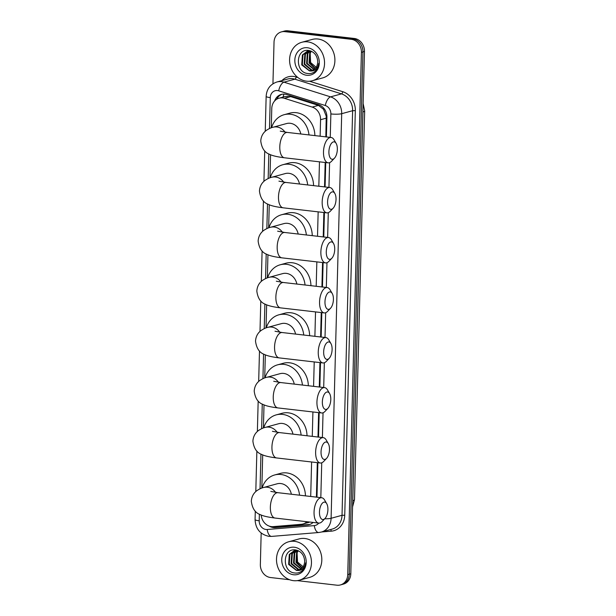 <?xml version="1.0" encoding="UTF-8"?>
<svg xmlns="http://www.w3.org/2000/svg" width="616" height="616" viewBox="0 0 616 616"><rect width="100%" height="100%" fill="white"/><g stroke="black" fill="none" stroke-linecap="round" stroke-linejoin="round"><path stroke-width="0.92" d="M325.841 136.875L326.234 116.17L323.515 109.271L318.441 105.382L290.621 96.604L285.077 96.543L279.102 98.183A11.966 10.372 -105.3 0 0 271.772 108.508L271.271 127.797M320.135 136.213L320.566 119.712A11.966 10.372 -105.3 0 0 312.204 107.092L284.384 98.314A11.966 10.372 -105.3 0 0 282.567 97.921A11.966 10.372 -105.3 0 0 279.102 98.183M316.408 497.127L317.309 462.655M317.979 437.037L318.618 412.628M319.288 387.01L319.927 362.601M320.597 336.983L321.236 312.574M321.914 286.956L322.553 262.547M323.223 236.929L323.862 212.52M324.532 186.902L325.171 162.493M310.703 496.473L311.604 461.992M312.274 436.374L312.913 411.965M313.582 386.348L314.222 361.939M314.892 336.321L315.531 311.912M316.2 286.294L316.84 261.885M317.517 236.267L318.156 211.858M318.826 186.24L319.465 161.831M261.207 515.03A11.966 10.372 -105.3 0 0 273.173 526.626L301.278 524.308A11.966 10.372 -105.3 0 0 302.918 524.024A11.966 10.372 -105.3 0 0 306.914 521.729M270.563 154.739L269.962 177.824M269.254 204.766L268.653 227.851M267.945 254.793L267.336 277.878M266.636 304.82L266.027 327.905M265.327 354.847L264.718 377.931M264.018 404.874L263.409 427.958M262.701 454.901L261.839 488.057M272.942 83.776L274.028 42.227A11.966 10.372 74.7 0 1 281.358 31.901A11.966 10.372 74.7 0 1 284.823 31.639L351.236 39.309A11.966 10.372 74.7 0 1 361.415 52.322L347.74 574.613L349.272 574.189A11.966 10.372 74.7 0 1 341.942 584.522A11.966 10.372 74.7 0 0 349.272 574.189L362.947 51.898L349.272 574.189L350.804 573.773A11.966 10.372 74.7 0 1 343.474 584.099L340.409 584.938A11.966 10.372 74.7 0 1 336.944 585.2L297.312 580.626M351.236 39.309L352.768 38.893A11.966 10.372 74.7 0 1 362.947 51.898A11.966 10.372 74.7 0 0 352.768 38.893L286.355 31.216L352.768 38.893L354.308 38.469A11.966 10.372 74.7 0 1 364.48 51.482L350.804 573.773M281.358 31.901L282.89 31.478A11.966 10.372 74.7 0 1 286.355 31.216A11.966 10.372 74.7 0 0 282.89 31.478L284.423 31.062A11.966 10.372 74.7 0 1 287.895 30.8L354.308 38.469M326.403 136.937L326.919 117.263A11.966 10.372 -105.3 0 0 318.564 104.643L286.571 94.548A11.966 10.372 -105.3 0 0 284.754 94.163A11.966 10.372 -105.3 0 0 281.289 94.417A11.966 10.372 -105.3 0 0 274.628 100.978M276.715 99.222A11.966 10.372 74.7 0 1 282.066 94.24M289.659 579.741L270.532 577.531A11.966 10.372 74.7 0 1 260.352 564.518L261.176 533.033M347.74 574.613A11.966 10.372 74.7 0 1 340.409 584.938M316.971 497.197L317.879 462.716M318.549 437.098L319.188 412.689M319.858 387.071L320.497 362.662M321.167 337.044L321.806 312.635M322.476 287.017L323.115 262.608M323.785 236.991L324.424 212.582M325.094 186.964L325.733 162.555M269.292 526.133A11.966 10.372 -105.3 0 0 275.229 527.596L307.553 524.932A11.966 10.372 -105.3 0 0 309.194 524.639A11.966 10.372 -105.3 0 0 313.09 522.445M309.956 524.401A11.966 10.372 74.7 0 1 309.086 524.509L276.761 527.18A11.966 10.372 74.7 0 1 272.803 526.649M306.552 81.173A19.943 17.287 74.7 0 1 289.751 62.801A19.943 17.287 74.7 0 1 301.809 42.273A19.943 17.287 74.7 0 1 307.584 41.849A19.943 17.287 74.7 0 1 324.386 60.222A19.943 17.287 74.7 0 1 312.327 80.742A19.943 17.287 74.7 0 1 306.552 81.173M301.809 42.273L312.158 39.447A19.943 17.287 74.7 0 1 317.941 39.016A19.943 17.287 74.7 0 1 334.742 57.388A19.943 17.287 74.7 0 1 322.684 77.916L312.327 80.742M314.753 71.633C317.125 69.554 318.464 66.79 318.772 63.34C317.548 69.138 314.43 71.648 309.425 70.871A9.971 8.647 74.7 0 0 311.619 70.601A9.971 8.647 74.7 0 0 317.717 61.3C317.14 55.409 314.199 51.806 308.893 50.497C295.434 48.048 294.848 72.365 307.523 73.466C310.202 73.882 312.612 73.273 314.753 71.633M307.43 47.748A13.96 12.104 74.7 0 1 319.304 62.924A13.96 12.104 74.7 0 1 306.706 75.275A13.96 12.104 74.7 0 1 294.833 60.099A13.96 12.104 74.7 0 1 307.43 47.748M309.032 50.797L305.428 54.131L304.766 64.079L311.804 69.978L313.082 70.032M308.716 50.82L304.82 54.3L304.158 64.241L311.188 70.147L312.782 70.178M310.01 50.782L307.261 53.631L306.591 63.579L313.944 69.516M307.777 50.982L302.995 54.801L302.333 64.742L309.363 70.648L311.873 70.524M310.141 50.782L307.476 51.066L302.387 54.963L301.725 64.911L309.425 70.871M310.295 50.835L307.869 53.469L307.199 63.409L314.222 69.308M311.45 51.29L310.302 52.799L309.64 62.747L315.292 68.33M311.142 51.151L309.694 52.968L309.032 62.909L315.03 68.599M317.409 68.261L310.626 62.562L310.141 53.068M293.47 580.657A19.943 17.287 74.7 0 1 276.669 562.285A19.943 17.287 74.7 0 1 288.727 541.757A19.943 17.287 74.7 0 1 294.502 541.325A19.943 17.287 74.7 0 1 311.303 559.705A19.943 17.287 74.7 0 1 299.253 580.226A19.943 17.287 74.7 0 1 293.47 580.657M288.727 541.757L299.083 538.923A19.943 17.287 74.7 0 1 304.858 538.5A19.943 17.287 74.7 0 1 321.66 556.872A19.943 17.287 74.7 0 1 309.602 577.392L299.253 580.226M301.671 571.117C304.042 569.038 305.382 566.273 305.69 562.824C304.466 568.622 301.347 571.132 296.35 570.354A9.971 8.647 74.7 0 0 298.537 570.085A9.971 8.647 74.7 0 0 304.643 560.776C304.058 554.893 301.116 551.289 295.819 549.98C282.359 547.532 281.766 571.848 294.448 572.949C297.128 573.365 299.538 572.749 301.671 571.117M294.348 547.231A13.96 12.104 74.7 0 1 306.221 562.408A13.96 12.104 74.7 0 1 293.624 574.759A13.96 12.104 74.7 0 1 281.751 559.582A13.96 12.104 74.7 0 1 294.348 547.231M295.957 550.273L292.354 553.615L291.691 563.563L298.721 569.461L300 569.515M295.634 550.304L291.745 553.784L291.075 563.725L298.113 569.631L299.707 569.661M296.927 550.265L294.179 553.114L293.516 563.062L300.862 568.999M294.702 550.465L289.913 554.284L289.25 564.225L296.288 570.123L298.798 570.008M297.058 550.265L294.394 550.542L289.304 554.446L288.642 564.395L296.35 570.354M297.212 550.319L294.787 552.952L294.125 562.893L301.139 568.791M298.367 550.773L297.22 552.283L296.558 562.231L302.217 567.813M298.059 550.635L296.612 552.452L295.95 562.393L301.955 568.083M304.327 567.744L297.543 562.046L297.066 552.552M328.906 151.713A8.77 4.127 96.6 0 0 334.457 158.189A8.77 4.127 96.6 0 0 337.337 149.411A8.77 4.127 96.6 0 0 336.159 143.443A8.77 4.127 96.6 0 0 331.647 143.089A8.77 4.127 96.6 0 0 328.906 151.713M334.457 158.189L331.57 161.246A12.759 6.006 -83.4 0 1 328.159 162.832A12.759 6.006 -83.4 0 1 323.492 151.836A12.759 6.006 -83.4 0 1 331.092 137.476A12.759 6.006 -83.4 0 1 334.049 139.801L336.159 143.443M300.8 133.98A12.759 11.065 -105.3 0 0 290.221 123.285A12.759 11.065 -105.3 0 0 286.525 123.562L273.096 127.235C271.363 127.527 269.123 128.567 266.374 130.346C262.932 132.925 261.061 136.475 260.76 141.002C261.685 148.179 264.68 152.637 269.731 154.377C271.564 155.27 275.244 156.641 284.469 157.788L328.159 162.832M271.587 127.689A21.937 19.019 74.7 0 1 284.099 114.715A21.937 19.019 74.7 0 1 290.452 114.237A21.937 19.019 74.7 0 1 308.993 134.927M284.099 114.715L289.851 113.136A21.937 19.019 74.7 0 1 296.211 112.666A21.937 19.019 74.7 0 1 314.876 135.605M327.589 201.74A8.77 4.127 96.6 0 0 333.148 208.216A8.77 4.127 96.6 0 0 336.028 199.438A8.77 4.127 96.6 0 0 334.85 193.47A8.77 4.127 96.6 0 0 330.338 193.116A8.77 4.127 96.6 0 0 327.589 201.74M333.148 208.216L330.261 211.273A12.759 6.006 -83.4 0 1 326.85 212.859A12.759 6.006 -83.4 0 1 322.176 201.863A12.759 6.006 -83.4 0 1 329.776 187.503A12.759 6.006 -83.4 0 1 332.74 189.828L334.85 193.47M299.491 184.007A12.759 11.065 -105.3 0 0 288.912 173.312A12.759 11.065 -105.3 0 0 285.208 173.589L271.787 177.262C270.054 177.562 267.814 178.594 265.065 180.373C261.623 182.952 259.752 186.502 259.452 191.029C260.375 198.206 263.371 202.664 268.422 204.404C270.255 205.297 273.935 206.668 283.16 207.815L326.85 212.859M270.278 177.716A21.937 19.019 74.7 0 1 282.79 164.742A21.937 19.019 74.7 0 1 289.143 164.264A21.937 19.019 74.7 0 1 307.684 184.954M282.79 164.742L288.542 163.163A21.937 19.019 74.7 0 1 294.895 162.693A21.937 19.019 74.7 0 1 313.567 185.632M326.28 251.767A8.77 4.127 96.6 0 0 331.839 258.243A8.77 4.127 96.6 0 0 334.719 249.465A8.77 4.127 96.6 0 0 333.541 243.497A8.77 4.127 96.6 0 0 329.021 243.143A8.77 4.127 96.6 0 0 326.28 251.767M331.839 258.243L328.952 261.3A12.759 6.006 -83.4 0 1 325.541 262.886A12.759 6.006 -83.4 0 1 320.867 251.89A12.759 6.006 -83.4 0 1 328.467 237.53A12.759 6.006 -83.4 0 1 331.431 239.855L333.541 243.497M298.183 234.034A12.759 11.065 -105.3 0 0 287.595 223.339A12.759 11.065 -105.3 0 0 283.899 223.616L270.478 227.289C268.745 227.589 266.505 228.621 263.756 230.399C260.314 232.979 258.443 236.529 258.135 241.056C259.067 248.233 262.054 252.691 267.113 254.431C268.946 255.324 272.626 256.695 281.851 257.842L325.541 262.886M268.969 227.743A21.937 19.019 74.7 0 1 281.481 214.768A21.937 19.019 74.7 0 1 287.834 214.291A21.937 19.019 74.7 0 1 306.375 234.981M281.481 214.768L287.233 213.19A21.937 19.019 74.7 0 1 293.586 212.72A21.937 19.019 74.7 0 1 312.25 235.659M324.971 301.794A8.77 4.127 96.6 0 0 330.53 308.27A8.77 4.127 96.6 0 0 333.41 299.491A8.77 4.127 96.6 0 0 332.232 293.524A8.77 4.127 96.6 0 0 327.712 293.17A8.77 4.127 96.6 0 0 324.971 301.794M330.53 308.27L327.643 311.326A12.759 6.006 -83.4 0 1 324.232 312.913A12.759 6.006 -83.4 0 1 319.558 301.917A12.759 6.006 -83.4 0 1 327.158 287.556A12.759 6.006 -83.4 0 1 330.114 289.882L332.232 293.524M296.874 284.061A12.759 11.065 -105.3 0 0 286.286 273.365A12.759 11.065 -105.3 0 0 282.59 273.643L269.169 277.315C267.436 277.616 265.196 278.648 262.447 280.426C259.005 283.006 257.134 286.555 256.826 291.083C257.757 298.26 260.745 302.718 265.804 304.458C267.637 305.351 271.31 306.722 280.542 307.869L324.232 312.913M267.66 277.77A21.937 19.019 74.7 0 1 280.172 264.795A21.937 19.019 74.7 0 1 286.525 264.318A21.937 19.019 74.7 0 1 305.059 285.008M280.172 264.795L285.924 263.217A21.937 19.019 74.7 0 1 292.277 262.747A21.937 19.019 74.7 0 1 310.941 285.685M323.662 351.821A8.77 4.127 96.6 0 0 329.221 358.296A8.77 4.127 96.6 0 0 332.101 349.518A8.77 4.127 96.6 0 0 330.923 343.551A8.77 4.127 96.6 0 0 326.403 343.197A8.77 4.127 96.6 0 0 323.662 351.821M329.221 358.296L326.334 361.353A12.759 6.006 -83.4 0 1 322.923 362.94A12.759 6.006 -83.4 0 1 318.249 351.944A12.759 6.006 -83.4 0 1 325.849 337.583A12.759 6.006 -83.4 0 1 328.805 339.909L330.923 343.551M295.565 334.088A12.759 11.065 -105.3 0 0 284.977 323.392A12.759 11.065 -105.3 0 0 281.281 323.67L267.86 327.342C266.127 327.643 263.887 328.675 261.138 330.453C257.696 333.033 255.825 336.582 255.517 341.11C256.449 348.286 259.436 352.745 264.495 354.485C266.328 355.378 270 356.749 279.225 357.896L322.923 362.94M266.351 327.797A21.937 19.019 74.7 0 1 278.863 314.822A21.937 19.019 74.7 0 1 285.216 314.345A21.937 19.019 74.7 0 1 303.75 335.035M278.863 314.822L284.615 313.244A21.937 19.019 74.7 0 1 290.968 312.774A21.937 19.019 74.7 0 1 309.632 335.712M322.353 401.848A8.77 4.127 96.6 0 0 327.912 408.323A8.77 4.127 96.6 0 0 330.792 399.545A8.77 4.127 96.6 0 0 329.614 393.578A8.77 4.127 96.6 0 0 325.094 393.224A8.77 4.127 96.6 0 0 322.353 401.848M327.912 408.323L325.025 411.38A12.759 6.006 -83.4 0 1 321.614 412.966A12.759 6.006 -83.4 0 1 316.94 401.971A12.759 6.006 -83.4 0 1 324.54 387.61A12.759 6.006 -83.4 0 1 327.496 389.936L329.614 393.578M294.255 384.115A12.759 11.065 -105.3 0 0 283.668 373.419A12.759 11.065 -105.3 0 0 279.972 373.696L266.551 377.369C264.818 377.67 262.578 378.701 259.821 380.48C256.387 383.06 254.516 386.609 254.208 391.137C255.14 398.313 258.127 402.772 263.186 404.512C265.011 405.405 268.692 406.776 277.916 407.923L321.614 412.966M265.042 377.824A21.937 19.019 74.7 0 1 277.554 364.849A21.937 19.019 74.7 0 1 283.907 364.372A21.937 19.019 74.7 0 1 302.441 385.062M277.554 364.849L283.306 363.271A21.937 19.019 74.7 0 1 289.659 362.801A21.937 19.019 74.7 0 1 308.323 385.739M321.044 451.875A8.77 4.127 96.6 0 0 326.596 458.35A8.77 4.127 96.6 0 0 329.483 449.572A8.77 4.127 96.6 0 0 328.305 443.605A8.77 4.127 96.6 0 0 323.785 443.25A8.77 4.127 96.6 0 0 321.044 451.875M326.596 458.35L323.708 461.407A12.759 6.006 -83.4 0 1 320.305 462.993A12.759 6.006 -83.4 0 1 315.631 451.998A12.759 6.006 -83.4 0 1 323.231 437.637A12.759 6.006 -83.4 0 1 326.187 439.963L328.305 443.605M292.947 434.141A12.759 11.065 -105.3 0 0 282.359 423.446A12.759 11.065 -105.3 0 0 278.663 423.723L265.234 427.396C263.509 427.697 261.269 428.728 258.512 430.507C255.078 433.087 253.199 436.636 252.899 441.164C253.823 448.34 256.818 452.798 261.869 454.539C263.702 455.432 267.382 456.803 276.607 457.95L320.305 462.993M263.733 427.851A21.937 19.019 74.7 0 1 276.238 414.876A21.937 19.019 74.7 0 1 282.598 414.399A21.937 19.019 74.7 0 1 301.132 435.088M276.238 414.876L281.997 413.298A21.937 19.019 74.7 0 1 288.35 412.828A21.937 19.019 74.7 0 1 307.014 435.766M319.465 511.973A8.77 4.127 96.6 0 0 325.025 518.441A8.77 4.127 96.6 0 0 327.905 509.663A8.77 4.127 96.6 0 0 326.726 503.695A8.77 4.127 96.6 0 0 322.214 503.341A8.77 4.127 96.6 0 0 319.465 511.973M325.025 518.441L322.137 521.506A12.759 6.006 -83.4 0 1 318.726 523.092A12.759 6.006 -83.4 0 1 314.052 512.096A12.759 6.006 -83.4 0 1 321.652 497.736A12.759 6.006 -83.4 0 1 324.617 500.061L326.726 503.695M291.368 494.24A12.759 11.065 -105.3 0 0 280.788 483.545A12.759 11.065 -105.3 0 0 277.085 483.814L263.663 487.487C261.931 487.787 259.69 488.827 256.941 490.606C253.499 493.185 251.628 496.735 251.328 501.262C252.252 508.431 255.247 512.889 260.298 514.637C262.131 515.53 265.812 516.901 275.036 518.048L318.726 523.092A7.977 6.915 -105.3 0 1 314.291 525.61L267.205 529.498A7.977 6.915 -105.3 0 1 265.989 529.475A7.977 6.915 -105.3 0 1 259.205 520.805L259.382 514.183M262.154 487.949A21.937 19.019 74.7 0 1 274.667 474.967A21.937 19.019 74.7 0 1 281.019 474.497A21.937 19.019 74.7 0 1 299.561 495.187M274.667 474.967L280.419 473.396A21.937 19.019 74.7 0 1 286.771 472.926A21.937 19.019 74.7 0 1 305.436 495.865M290.621 96.604L284.384 98.314M326.911 116.239A11.966 1.963 -178.5 0 1 326.234 116.17M323.515 109.271A11.966 5.205 -72.5 0 1 323.831 108.27M283.021 97.112A11.966 5.205 -72.5 0 1 284.022 94.109M318.441 105.382L312.204 107.092M326.334 118.133L320.566 119.712M354.493 499.645A13.96 2.287 -178.5 0 1 352.775 500.692L362.955 111.927A13.96 2.287 1.5 0 0 364.672 110.88L354.493 499.645L352.56 506.883M352.683 502.086A15.954 13.829 -105.3 0 0 352.775 500.692L352.722 500.708M362.901 111.943L362.955 111.927A15.954 13.829 -105.3 0 0 362.94 110.518M287.895 30.8L284.823 31.639M364.48 51.482L361.415 52.322M330.253 137.383L330.869 113.937A7.977 6.915 -105.3 0 0 325.294 105.521L278.694 90.822A7.977 6.915 -105.3 0 0 277.485 90.56A7.977 6.915 -105.3 0 0 270.285 97.621L269.477 128.521M276.907 81.99A15.954 13.829 74.7 0 1 281.527 81.643A15.954 13.829 74.7 0 1 283.945 82.167L294.879 79.171A15.954 13.829 -105.3 0 0 292.454 78.656A15.954 13.829 -105.3 0 0 287.834 78.994L276.907 81.99C270.247 84.292 266.659 89.081 266.15 96.358A7.977 1.309 1.5 0 0 270.285 97.621M255.286 511.195L255.07 519.542C255.54 528.813 260.152 534.418 268.915 536.351L271.702 536.397A7.977 3.927 -94.7 0 1 267.205 529.498M281.92 80.619A17.949 15.562 74.7 0 1 293.47 76.422A17.949 15.562 74.7 0 1 296.188 77.008L297.905 77.547M309.571 81.227L342.789 91.715A17.949 15.562 74.7 0 1 355.332 110.641L344.737 515.238A17.949 15.562 74.7 0 1 331.277 531.169L321.714 531.955M278.694 90.822A7.977 3.473 -72.5 0 1 283.945 82.167L330.546 96.866L341.472 93.878L294.879 79.171A1.994 0.87 107.5 0 0 296.188 77.008M325.294 105.521A7.977 3.473 -72.5 0 1 330.546 96.866A15.954 13.829 74.7 0 1 341.695 113.691L352.622 110.703A15.954 13.829 -105.3 0 0 341.472 93.878A1.994 0.87 107.5 0 0 342.789 91.715M330.869 113.937A7.977 1.309 1.5 0 0 341.695 113.691L331.1 518.287L342.026 515.299L352.622 110.703L355.332 110.641M324.686 518.803A7.977 1.309 1.5 0 0 331.1 518.287A15.954 13.829 74.7 0 1 321.321 532.062L332.255 529.075A15.954 13.829 -105.3 0 0 342.026 515.299L344.737 515.238M268.815 153.931L268.168 178.548M267.506 203.958L266.859 228.575M266.197 253.985L265.55 278.601M264.888 304.011L264.241 328.628M263.571 354.038L262.932 378.655M262.262 404.065L261.623 428.682M260.953 454.092L260.044 488.773M320.82 497.636L321.729 462.808M322.391 437.545L323.038 412.782M323.7 387.518L324.347 362.755M325.009 337.491L325.664 312.728M326.318 287.464L326.973 262.701M327.635 237.437L328.282 212.674M328.944 187.41L329.591 162.647M331.277 531.169A1.994 0.978 85.3 0 0 330.522 529.544M271.702 536.397L318.78 532.509A7.977 3.927 -94.7 0 1 314.291 525.61M255.07 519.542A7.977 1.309 1.5 0 0 259.205 520.805M309.086 524.509L307.553 524.932M276.761 527.18L275.229 527.596M285.031 132.124A12.759 11.065 -105.3 0 0 276.792 126.958A12.759 11.065 -105.3 0 0 273.096 127.235M280.257 131.131L287.395 132.432A12.759 6.006 96.6 0 0 279.795 146.793A12.759 6.006 96.6 0 0 284.469 157.788M283.722 182.151A12.759 11.065 -105.3 0 0 275.483 176.984A12.759 11.065 -105.3 0 0 271.787 177.262M278.948 181.158L286.086 182.459A12.759 6.006 96.6 0 0 278.486 196.82A12.759 6.006 96.6 0 0 283.16 207.815M282.405 232.178A12.759 11.065 -105.3 0 0 274.174 227.011A12.759 11.065 -105.3 0 0 270.478 227.289M277.639 231.185L284.777 232.486A12.759 6.006 96.6 0 0 277.177 246.847A12.759 6.006 96.6 0 0 281.851 257.842M281.096 282.205A12.759 11.065 -105.3 0 0 272.865 277.038A12.759 11.065 -105.3 0 0 269.169 277.315M276.33 281.212L283.468 282.513A12.759 6.006 96.6 0 0 275.868 296.874A12.759 6.006 96.6 0 0 280.542 307.869M279.787 332.232A12.759 11.065 -105.3 0 0 271.556 327.065A12.759 11.065 -105.3 0 0 267.86 327.342M275.021 331.239L282.159 332.54A12.759 6.006 96.6 0 0 274.559 346.9A12.759 6.006 96.6 0 0 279.225 357.896M278.478 382.259A12.759 11.065 -105.3 0 0 270.247 377.092A12.759 11.065 -105.3 0 0 266.551 377.369M273.712 381.265L280.85 382.567A12.759 6.006 96.6 0 0 273.242 396.927A12.759 6.006 96.6 0 0 277.916 407.923M277.169 432.286A12.759 11.065 -105.3 0 0 268.938 427.119A12.759 11.065 -105.3 0 0 265.234 427.396M272.403 431.292L279.533 432.594A12.759 6.006 96.6 0 0 271.933 446.954A12.759 6.006 96.6 0 0 276.607 457.95M275.598 492.384A12.759 11.065 -105.3 0 0 267.359 487.218A12.759 11.065 -105.3 0 0 263.663 487.487M270.824 491.383L277.962 492.692A12.759 6.006 96.6 0 0 270.362 507.045A12.759 6.006 96.6 0 0 275.036 518.048M309.124 522.33L302.918 524.024M364.672 110.88L363.117 103.511M318.78 532.509L321.321 532.062M266.15 96.358L265.234 131.293M264.718 150.935L263.925 181.32M263.409 200.962L262.616 231.346M262.1 250.989L261.307 281.373M260.791 301.016L259.998 331.4M259.482 351.043L258.681 381.427M258.173 401.07L257.373 431.454M256.864 451.097L255.802 491.553M287.395 132.432L331.092 137.476M286.086 182.459L329.776 187.503M284.777 232.486L328.467 237.53M283.468 282.513L327.158 287.556M282.159 332.54L325.849 337.583M280.85 382.567L324.54 387.61M279.533 432.594L323.231 437.637M277.962 492.692L321.652 497.736"/></g></svg>
